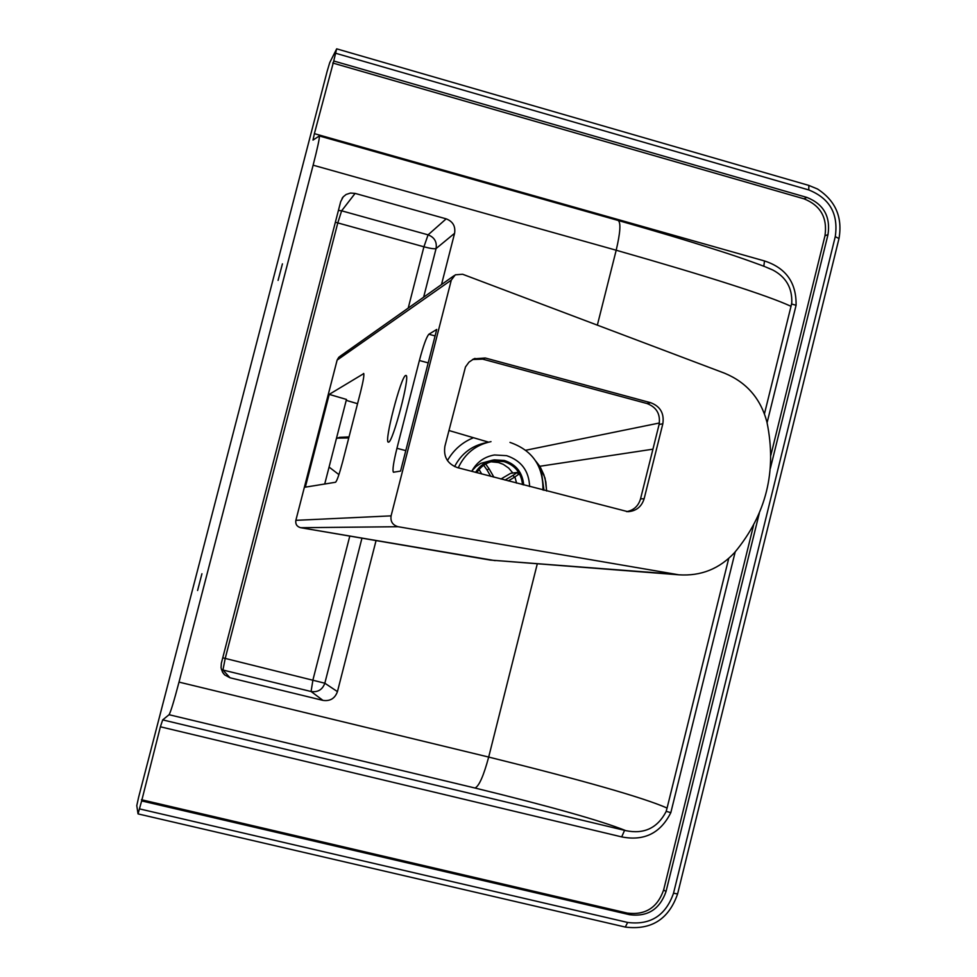 <?xml version="1.0" encoding="UTF-8"?>
<svg xmlns="http://www.w3.org/2000/svg" width="977" height="977" viewBox="0 0 977 977"><rect width="100%" height="100%" fill="white"/><g stroke="black" fill="none" stroke-linecap="round" stroke-linejoin="round"><path stroke-width="1.47" d="M458.274 467.836C464.881 453.572 475.787 444.84 491.004 441.628M278.079 280.375L282.426 263.851L278.079 280.375M197.586 590.474L201.934 573.743L197.586 590.474M471.72 471.354C476.703 462.219 484.274 456.76 494.423 454.977L506.623 455.661C521.303 460.619 528.972 470.902 529.619 486.522M624.572 830.352L621.702 836.898C644.148 841.307 660.513 833.222 670.82 812.656L666.18 811.325M767.092 422.736L796.084 305.288L791.541 303.981M763.806 266.245L764.502 260.957L314.386 133.654L312.994 140.09L319.345 135.962C319.723 137.72 317.659 147.466 313.128 165.186L179.011 682.105C173.943 701.339 170.621 712.209 169.07 714.712L162.695 719.89L625.817 830.645C644.038 834.407 657.46 828.081 666.082 811.643L667.083 808.04C643.196 797.562 583.733 780.574 488.683 757.065L537.277 563.9M162.695 719.89L160.387 726.79L621.702 836.898M597.35 325.146L616.194 250.234C709.265 276.796 767.531 295.481 791.016 306.314L791.773 302.797C792.335 287.91 785.996 276.967 772.746 269.982L768.63 268.199M791.016 306.314L764.454 413.821M728.732 558.429L667.083 808.04M314.386 133.654L333.743 61.001L806.917 197.427C823.623 204.12 830.645 216.503 828.007 234.578L770.34 468.471M759.3 513.243L666.033 891.512C659.817 909.269 647.653 917 629.554 914.704L141.653 800.92L138.038 813.865L136.78 805.646L138.612 797.281L327.161 71.26L329.738 62.613L336.625 48.948L333.743 61.001M141.653 800.92L160.387 726.79M141.457 799.736L627.295 913.08C645.321 915.364 657.436 907.67 663.627 889.986L753.597 525.199M770.865 455.172L824.967 235.799C827.592 217.798 820.595 205.463 803.961 198.807L332.717 63.017M349.79 536.092L312.945 679.882L311.077 691.508L322.96 700.387C330.128 701.388 334.964 698.457 337.444 691.618L324.828 683.204L361.954 538.168M423.627 297.203L436.072 248.561L454.586 233.32C455.661 226.261 452.864 221.437 446.184 218.848L428.085 234.846L423.92 246.802L408.215 308.097M335.367 222.231L423.92 246.802C430.491 248.524 434.545 249.111 436.072 248.561C437.098 241.881 434.435 237.301 428.085 234.846L341.632 210.812L355.115 193.397L350.474 193.043L346.09 194.496L343.232 196.829L340.704 201.592L221.339 663.273L221.058 667.816L222.5 672.115L224.759 674.96L230.022 677.782L222.939 670.027L311.077 691.508C317.879 692.461 322.471 689.689 324.828 683.204L225.223 658.425L222.939 670.027L221.413 669.538M355.115 193.397L446.184 218.848M454.586 233.32L441.494 284.576M376.06 540.574L337.444 691.618M349.033 436.902L339.593 437.33L336.406 438.6M329.078 467.067L338.921 474.614M169.07 714.712L475.005 788.024C479.048 786.18 483.615 775.86 488.683 757.065L179.011 682.105M475.005 788.024C551.309 806.697 601.576 820.912 625.817 830.645M313.128 165.186L616.194 250.222C620.285 232.795 620.981 222.878 618.258 220.497L618.099 220.448M322.96 700.387L230.022 677.782M509.982 442.398C532.392 450.214 543.371 466.09 542.919 490.014M490.967 461.779L498.502 462.536L503.338 464.38L508.675 468.068L512.864 473.027M514.928 476.984L516.577 483.102M476.788 472.685C480.977 466.114 486.888 462.231 494.509 461.034L504.01 461.62C515.123 465.247 521.291 472.929 522.524 484.665M472.062 470.706L475.994 466.542L480.745 463.379L492.445 460.179M475.591 472.367C479.951 465.333 486.18 461.168 494.277 459.862L504.303 460.472C516.076 464.344 522.548 472.514 523.709 484.971M483.7 465.272L487.059 469.998L489.086 468.813L485.667 464.026M481.673 473.967L479.096 469.485M490.71 476.324L487.059 469.998M500.957 479.011L510.617 473.332L517.334 472.453L513.145 475.286L514.329 477.338L518.433 474.48M504.999 480.073L513.145 475.286M514.329 477.338L508.235 480.928M489.086 468.813L493.91 477.167M405.614 375.498L405.98 375.449C410.523 375.119 392.901 442.569 388.565 442.141L388.321 442.141C383.876 442.251 400.949 376.475 405.614 375.498M363.481 373.507L363.676 373.47C364.336 374.802 363.285 381.067 360.489 392.265L342.634 461.791C339.373 474.04 337.004 480.867 335.538 482.259L305.325 487.157L329.225 394.378L363.786 373.593M451.301 280.094L455.294 274.818L462.609 274.244L724.555 373.202C746.575 382.312 760.692 398.592 766.921 422.027C777.045 470.902 766.322 514.366 734.728 552.42C719.597 568.797 701.01 576.259 678.942 574.818L398.091 526.713C392.644 525.125 390.312 521.51 391.093 515.868L451.301 280.094L337.15 360.073M435.083 335.929L428.854 334.244L436.731 329.457L400.558 471.097L393.438 472.233C392.29 470.438 393.462 462.451 396.943 448.296L419.389 360.513L428.195 362.882M428.854 334.244C426.497 336.931 423.334 345.687 419.389 360.513M472.538 359.524L482.675 359.133L485.276 357.997L473.906 358.84L468.972 362.149L465.467 366.961L444.901 446.245C443.314 456.784 447.478 463.904 457.419 467.604L627.906 511.692C636.186 511.093 641.608 506.77 644.148 498.71L640.521 498.917C638.396 506.025 633.743 510.263 626.587 511.643M662.833 423.774C664.372 413.418 660.318 406.383 650.67 402.707L647.006 403.538C656.593 407.201 660.623 414.175 659.096 424.482L662.833 423.774L644.148 498.71M647.006 403.538L482.675 359.133M485.276 357.997L650.67 402.707M640.521 498.917L659.096 424.482M324.718 484.018L346.469 399.446L329.225 394.378M454.586 466.591C461.339 453.633 471.806 445.683 485.972 442.74M473.479 437.72C462.231 442.312 453.548 449.933 447.442 460.558M339.593 437.33L337.822 438.001L348.752 437.965L337.395 438.123M670.82 812.656L735.205 551.883M796.084 305.288C796.499 282.719 785.972 267.942 764.502 260.957M629.554 914.704L627.295 913.08M666.033 891.512L663.627 889.986M828.007 234.578L824.967 235.799M806.917 197.427L803.961 198.807M338.421 210.397L341.632 210.812L337.786 222.939L225.223 658.425L222.744 657.839M543.994 490.295L540.892 468.288M335.746 53.283L808.773 189.941C829.754 198.368 838.584 213.939 835.262 236.654L673.507 893.271C665.691 915.583 650.401 925.317 627.637 922.447L139.589 808.907M627.637 922.447L625.304 927.063L138.062 813.902L625.304 927.063C651.329 930.324 668.769 919.259 677.611 893.894L677.611 893.857M838.999 238.535L835.262 236.654M673.507 893.271L677.611 893.894L839.011 238.473C842.675 217.175 835.494 200.688 817.48 188.988L808.858 185.422L808.773 189.941M808.822 185.41L336.699 48.85M488.549 442.141L448.907 430.503L488.512 442.154M346.237 400.375L357.558 403.696L346.237 400.35M539.707 466.163L535.811 461.144M546.68 490.991L545.044 478.107L539.78 466.285L652.941 449.176M495.229 560.651L300.635 527.702C296.91 526.627 295.323 524.16 295.86 520.338L337.163 360L339.911 356.385L454.024 275.709M295.848 520.35L295.836 520.338C295.298 524.173 296.898 526.627 300.635 527.702L398.091 526.713M391.093 515.868L295.86 520.338L337.138 360.037L338.872 357.142M300.635 527.702L490.32 560.077L673.861 574.146M405.785 450.617L396.943 448.296M659.402 423.004L525.797 450.238M224.759 674.96L223.257 673.287M343.232 196.829L342.084 198.368M772.746 269.994L765.65 266.977C765.492 266.758 742.056 258.05 721.246 251.443C682.715 239.121 657.777 231.842 618.27 220.497L319.345 135.962M494.509 461.034L492.774 461.327M518.518 474.504L517.334 472.453M546.595 490.979L545.85 481.966L543.871 474.773L540.672 467.898L536.007 461.449M678.942 574.818L490.32 560.077M475.005 358.4L472.599 359.487"/></g></svg>
